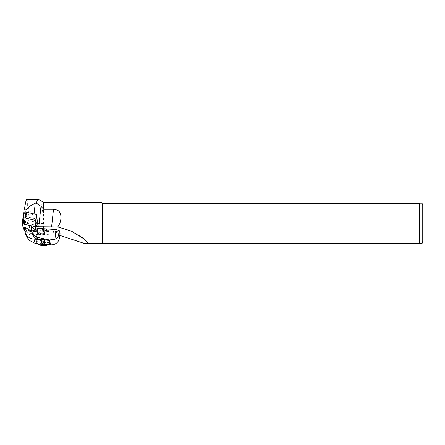 <?xml version="1.0" encoding="UTF-8"?>
<svg xmlns="http://www.w3.org/2000/svg" width="445" height="445" viewBox="0 0 445 445"><rect width="100%" height="100%" fill="white"/><g stroke="black" fill="none" stroke-linecap="round" stroke-linejoin="round"><path stroke-width="0.33" stroke-dasharray="2.23 1.67" d="M35.706 218.818L37.73 218.773L37.881 219.396L25.22 216.365L35.706 218.818L35.378 222.105L35.889 225.27L24.592 222.695L25.243 216.442M36.74 214.651L36.173 219.574M55.286 231.027L52.833 231.556C54.501 232.257 56.242 232.29 58.061 231.661C57.911 231.278 56.988 231.066 55.286 231.027M44.628 232.485C42.709 231.784 40.857 231.789 39.065 232.507C38.81 233.252 44.728 233.28 44.633 232.535L44.628 232.485M60.053 233.291L60.125 233.614M59.864 235.405L38.092 234.643L38.098 228.357M41.029 230.883L39.855 230.321L40 230.009L42.214 229.442L46.502 229.475L48.622 230.226L46.614 231.022L41.029 230.883A4.472 0.923 -173.9 0 0 45.874 231.623A4.472 0.923 -173.9 0 0 48.75 231.072A4.472 0.923 -173.9 0 0 48.75 231.016A4.472 0.923 -173.9 0 0 45.846 229.881A4.472 0.923 -173.9 0 0 41.029 229.626M26.767 199.393C27.19 199.471 27.39 201.413 27.368 205.228L29.003 209.156C32.329 213.133 34.371 217.577 35.122 222.489L35.244 223.429C35.628 227.284 35.022 230.872 33.425 234.204L26.544 232.056A6.675 1.379 6.1 0 1 24.714 231.144M23.941 212.109L25.22 216.365L24.202 212.098L25.827 212.081L34.059 214.006A11.348 2.347 -173.9 0 0 36.017 214.412M38.092 234.643L33.425 234.204M38.949 199.571L39.294 199.844C41.735 203.009 43.082 210.874 43.343 223.429L43.343 234.643M24.219 229.325L23.969 228.285L36.607 231.239L36.078 229.03M23.969 228.285L24.575 222.622M43.56 202.397L43.56 234.615M102.311 203.398L102.311 243.454L419.413 243.454L419.413 203.398C423.267 203.398 423.267 203.398 419.413 203.398L102.311 203.398L101.31 202.397M88.561 243.454L102.311 243.454M419.413 243.454C423.267 243.454 423.267 243.454 419.413 243.454M103.023 203.398L103.023 243.454M24.892 219.658L35.378 222.105M24.603 228.435L24.703 227.618L25.771 228.708M37.881 219.396L36.607 231.239M37.73 218.773L37.102 225.098L36.051 220.714L37.18 225.426L36.551 231.951L31.573 231.044M40.895 230.855C44.939 230.11 47.554 230.198 48.744 231.127C48.844 232.323 39.828 232.83 39.711 231.639L40.895 230.855M36.151 240.3A7.076 1.463 -173.9 0 0 42.286 242.353A7.076 1.463 -173.9 0 0 49.946 242.091L50.202 241.813M37.742 243.615L48.177 244.55M55.225 231.578C56.832 231.511 57.761 231.639 58.017 231.967L58.022 232.012C58.073 232.741 52.555 232.996 52.76 232.262L55.225 231.578M44.522 233.664L44.528 233.708C44.606 234.459 38.96 234.776 38.887 234.031L38.882 233.975C38.832 233.23 44.45 232.919 44.522 233.664M32.274 233.441L31.64 231.278M37.08 228.38L39.01 234.943L37.035 236.206L35.416 230.694L31.539 230.048L31.74 227.25L35.428 230.649M31.473 226.472L31.74 227.25M31.539 230.048L31.912 231.311M31.267 231.228L27.423 232.207L25.387 228.858M24.703 227.618L24.686 227.061M27.423 232.207L24.881 231.372L24.67 228.674M24.881 231.372L25.665 234.504M35.027 229.637L35.288 230.243L35.111 229.648M37.035 236.206L36.562 236.134C30.822 235.166 27.045 233.97 25.226 232.54M39.01 234.943L59.847 233.581M40.74 244.16L39.722 244.355C40.339 243.332 40.862 243.204 41.29 243.966C42.403 243.181 43.426 243.287 44.355 244.288L45.184 243.949L45.857 245L44.923 244.611M40.122 240.662L41.685 240.272L44.756 240.595L46.252 241.307L44.689 241.696L41.619 241.374L40.122 240.662L39.983 243.971L39.616 244.461M46.252 241.307L45.857 245M44.689 241.696L44.389 244.472M44.756 240.595L44.355 244.288M41.685 240.272L41.29 243.966M41.619 241.374L41.324 244.138M36.039 220.692L25.27 218.1L23.24 218.122L24.592 222.695M35.889 225.27L37.102 225.12L37.73 218.795M23.24 218.122L23.301 217.633L23.24 218.122M24.503 229.392L30.627 230.821M35.878 229.153L36.551 231.945L37.18 225.426M23.529 229.164L24.158 222.645L36.167 225.448L35.539 231.967M22.979 217.727L24.158 222.645M30.082 221.577L29.403 227.89L30.076 221.577M37.18 225.437L36.167 225.448M26.544 232.056L29.003 209.156M24.609 230.944L27.368 205.228M43.343 223.429L35.244 223.429M36.562 236.134L35.778 243.437M24.931 216.226L24.303 222.556M24.914 219.658L25.243 216.37M71.239 231.027C77.63 234.159 82.091 236.912 84.622 239.293M48.622 230.226L48.75 231.016M39.844 230.237L39.7 231.556M58.022 232.012L58.061 231.661M52.76 232.262L52.833 231.556M39.065 232.507L38.882 233.975M44.633 232.535L44.528 233.708M45.702 244.628L45.941 245.139"/><path stroke-width="0.67" d="M36.707 214.612L36.017 214.412A11.348 2.347 -173.9 0 0 36.712 214.535L35.439 226.383A11.348 2.347 -173.9 0 0 38.092 226.755L57.728 226.956L71.239 231.033L84.622 239.293L88.561 243.454L84.405 243.454L59.864 235.405M49.946 242.091L49.317 239.961L54.885 239.265C56.977 238.598 58.206 237.146 58.584 234.916L59.23 230.488L60.053 233.291L59.485 237.986A8.01 7.81 163.6 0 1 50.73 244.778L50.007 242.303M38.098 228.357L38.092 226.755M57.728 226.956C60.053 223.785 61.104 220.314 60.898 216.543C60.709 212.015 58.251 209.545 53.511 209.122L43.56 209.122L40.979 206.346L36.034 202.931L35.216 203.254C31.406 204.978 28.358 207.131 26.083 209.712C24.87 209.973 24.397 209.384 24.653 207.943C25.515 202.403 26.222 199.555 26.767 199.393L38.387 199.393M36.034 202.931L38.387 199.41L38.949 199.571M24.714 231.144A6.675 1.379 6.1 0 1 24.609 230.944L24.219 229.325M36.078 229.03L35.439 226.383M43.56 209.122L43.56 202.397L38.949 199.566M103.023 243.454L103.023 203.398L419.413 203.398C423.267 203.398 423.267 203.398 419.413 203.398L419.413 243.454C423.267 243.454 423.267 243.454 419.413 243.454L84.405 243.454M102.311 243.454L102.311 203.398L103.023 203.398M43.56 202.397L101.31 202.397L102.311 203.398M422.75 241.451L422.75 205.406L422.75 241.451L422.082 243.454M49.64 241.062A7.076 1.463 -173.9 0 0 49.339 240.901A7.076 1.463 -173.9 0 0 41.329 239.377A7.076 1.463 -173.9 0 0 36.151 240.3C36.512 242.442 37.658 243.988 39.594 244.934A3.671 0.757 -173.9 0 0 45.863 245.607A3.671 0.757 -173.9 0 0 45.952 244.833A3.671 0.757 -173.9 0 0 40.973 244.032A3.671 0.757 -173.9 0 0 39.594 244.934M49.317 239.961L37.157 237.28L37.769 239.365C35.01 238.247 33.18 236.273 32.274 233.441L31.612 231.172C32.463 233.875 34.187 235.844 36.768 237.068L37.781 228.335L35.027 229.637L31.473 226.472L31.612 231.172M31.64 231.278L24.686 227.061L24.914 231.934C26.394 236.195 29.403 238.587 33.931 239.11L37.769 239.365M24.914 231.934L25.665 234.504L28.869 240.155L35.188 243.382A11.114 2.297 -173.9 0 0 35.778 243.437L37.742 243.615M48.177 244.55L50.73 244.778M54.885 239.265L56.192 229.587L37.781 228.335M36.768 237.068L37.157 237.28M59.23 230.488L56.192 229.587M45.546 244.839A3.204 0.662 -173.9 0 0 42.186 244.166A3.204 0.662 -173.9 0 0 39.616 244.461A3.204 0.662 -173.9 0 0 42.698 245.54A3.204 0.662 -173.9 0 0 45.941 245.139A3.204 0.662 -173.9 0 0 45.546 244.839M44.923 244.611L44.289 245.39C43.365 244.394 42.347 244.283 41.224 245.067L40.74 244.16M44.389 244.472L44.289 245.39M41.324 244.138L41.224 245.067M35.878 229.153L35.272 226.616L36.173 219.574M36.017 214.412L25.966 212.065L23.941 212.087L23.296 217.633L23.941 212.109M24.503 229.392L23.529 229.164L22.25 223.835L35.272 226.616M30.627 230.821L31.573 231.044M36.001 220.514L23.991 217.705L23.262 223.813M22.979 217.711L22.25 223.818L22.979 217.727L23.991 217.705M34.065 213.956L35.216 203.254M38.782 226.761L40.979 206.346M51.614 226.755L53.511 209.122M25.832 212.037L26.083 209.712M58.584 234.916L59.485 237.986M35.188 243.382L33.931 239.11M35.739 220.453L36.429 214.507M25.966 212.065L25.282 218.006M422.082 203.398L422.75 205.406M45.863 245.607C47.954 245.095 49.401 243.827 50.207 241.813"/></g></svg>
